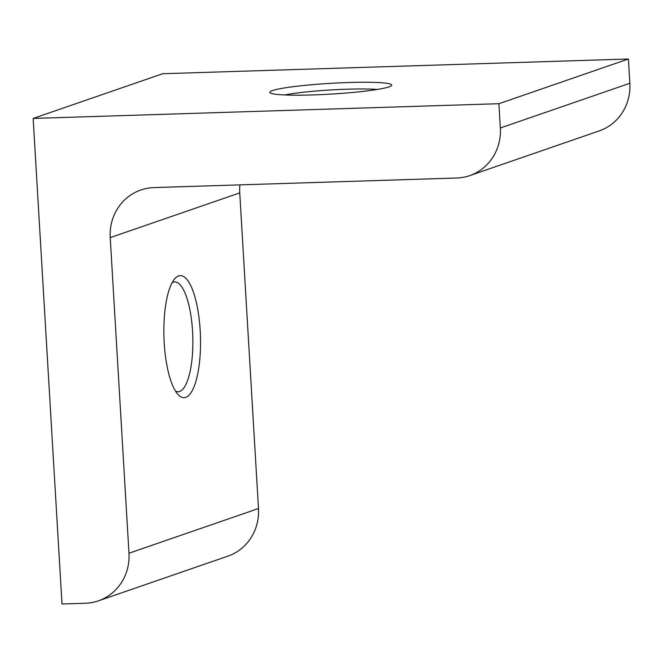 <?xml version="1.0" encoding="UTF-8"?>
<svg xmlns="http://www.w3.org/2000/svg" width="663" height="663" viewBox="0 0 663 663"><rect width="100%" height="100%" fill="white"/><g stroke="black" fill="none" stroke-linecap="round" stroke-linejoin="round"><path stroke-width="0.99" d="M164.209 342.862A61.037 18.257 -91.8 0 1 174.642 278.899A61.037 18.257 -91.8 0 1 200.185 330.447A61.037 18.257 -91.8 0 1 178.306 394.775A61.037 18.257 -91.8 0 1 164.209 342.862M175.562 391.178A54.938 16.426 88.2 0 0 178.107 391.75A54.938 16.426 88.2 0 0 192.56 331.251A54.938 16.426 88.2 0 0 174.634 281.932A54.938 16.426 88.2 0 0 172.131 282.662M272.559 90.558A61.037 5.379 176.6 0 1 342.381 82.742A61.037 5.379 176.6 0 1 391.501 85.585A61.037 5.379 176.6 0 1 388.999 86.878A61.037 5.379 176.6 0 1 324.522 94.444A61.037 5.379 176.6 0 1 270.114 92.795A61.037 5.379 176.6 0 1 272.559 90.558M377.338 89.447A54.938 4.84 -3.4 0 0 284.634 94.958M500.333 127.992L498.891 103.71L628.408 58.999L162.667 73.726L33.15 118.437L61.999 604.001L85.287 603.264A48.83 46.402 -109 0 0 98.331 600.869A48.83 46.402 -109 0 0 128.978 553.232L110.224 237.619A48.83 46.402 71 0 1 140.863 189.991A48.83 46.402 71 0 1 153.915 187.588L456.65 178.016A48.83 46.402 -109 0 0 469.694 175.62A48.83 46.402 -109 0 0 500.333 127.992L629.85 83.281L628.408 58.999M498.891 103.71L33.15 118.437M128.978 553.232L258.487 508.521L239.741 192.908L110.224 237.619M629.85 83.281A48.83 46.402 71 0 1 599.211 130.909L469.694 175.62M239.898 184.869A48.83 46.402 -109 0 0 239.741 192.908M258.487 508.521A48.83 46.402 71 0 1 227.848 556.158L98.331 600.869"/></g></svg>
